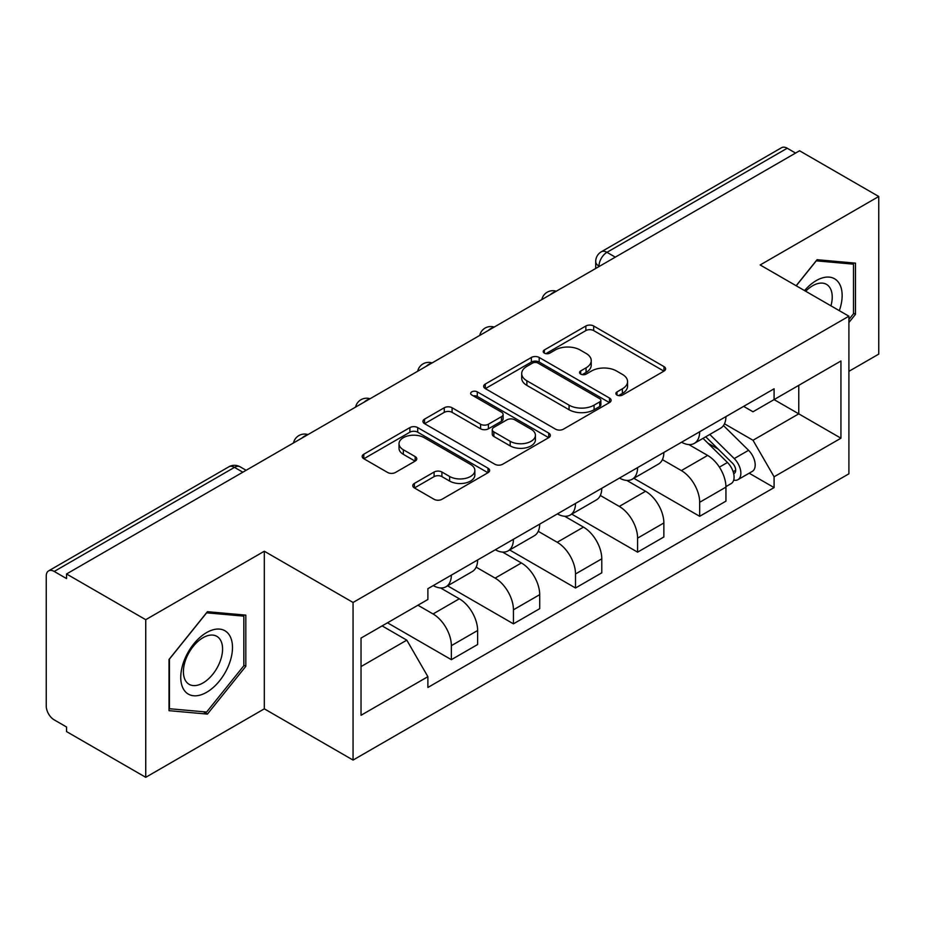 <?xml version="1.0" encoding="UTF-8"?>
<svg xmlns="http://www.w3.org/2000/svg" width="925" height="925" viewBox="0 0 925 925"><rect width="100%" height="100%" fill="white"/><g stroke="black" fill="none" stroke-linecap="round" stroke-linejoin="round"><path stroke-width="1.39" d="M617.01 395.067A3.862 2.232 0 0 0 622.479 395.067L663.988 371.11A5.527 3.191 0 0 0 665.607 368.855A5.527 3.191 0 0 0 663.988 366.601L593.677 326.005A5.527 3.191 0 0 0 585.86 326.005L544.363 349.962A3.862 2.232 0 0 0 543.229 351.546A3.862 2.232 0 0 0 544.363 353.119A3.862 2.232 0 0 0 549.832 353.119L555.197 350.02A17.679 10.21 0 0 1 580.195 350.02L586.057 353.408A17.679 10.21 0 0 1 591.237 360.623A17.679 10.21 0 0 1 586.057 367.838L580.692 370.937A3.862 2.232 0 0 0 579.559 372.521A3.862 2.232 0 0 0 580.692 374.093A3.862 2.232 0 0 0 586.161 374.093L591.526 370.994A17.679 10.21 0 0 1 616.524 370.994L622.386 374.382A17.679 10.21 0 0 1 627.566 381.597A17.679 10.21 0 0 1 622.386 388.812L617.01 391.911A3.862 2.232 0 0 0 615.877 393.483A3.862 2.232 0 0 0 617.01 395.067L617.01 391.911M414.388 483.417A5.527 3.191 0 0 0 412.77 485.671A5.527 3.191 0 0 0 414.388 487.926L434.114 499.315A5.527 3.191 0 0 0 441.919 499.315L488.018 472.698A5.527 3.191 0 0 0 489.637 470.443A5.527 3.191 0 0 0 488.018 468.189L417.707 427.593A5.527 3.191 0 0 0 409.891 427.593L363.803 454.21A5.527 3.191 0 0 0 362.184 456.464A5.527 3.191 0 0 0 363.803 458.719L387.633 472.478A5.527 3.191 0 0 0 395.438 472.478L415.163 461.089A5.527 3.191 0 0 0 416.782 458.835A5.527 3.191 0 0 0 415.163 456.58L403.346 449.758A14.777 8.533 0 0 1 399.022 443.722A14.777 8.533 0 0 1 408.145 435.837A14.777 8.533 0 0 1 424.251 437.687L470.536 464.419A14.777 8.533 0 0 1 474.86 470.443A14.777 8.533 0 0 1 465.738 478.329A14.777 8.533 0 0 1 449.642 476.479L441.919 472.028A5.527 3.191 0 0 0 434.114 472.028L414.388 483.417L414.388 487.926M353.061 602.464L264.319 551.231L145.734 619.692L66.542 573.974L799.558 150.775L878.75 196.493L760.165 264.966L848.907 316.2L353.061 602.464L353.061 760.072L848.907 473.808L848.907 316.2M555.59 429.177A5.527 3.191 0 0 0 563.406 429.177L609.494 402.572A5.527 3.191 0 0 0 611.113 400.305A5.527 3.191 0 0 0 609.494 398.051L539.183 357.466A5.527 3.191 0 0 0 531.378 357.466L485.278 384.072A5.527 3.191 0 0 0 483.659 386.326A5.527 3.191 0 0 0 485.278 388.581L555.59 429.177M473.346 395.9A3.862 2.232 0 0 1 477.277 396.443L477.277 391.853L548.756 433.12A5.527 3.191 0 0 1 550.375 435.374A5.527 3.191 0 0 1 548.756 437.629L502.668 464.246A5.527 3.191 0 0 1 494.852 464.246L424.54 423.65L424.54 419.141A5.527 3.191 0 0 0 422.922 421.395A5.527 3.191 0 0 0 424.54 423.65M424.54 419.141L444.266 407.752A5.527 3.191 0 0 1 452.082 407.752L480.595 424.217A5.527 3.191 0 0 0 488.412 424.217L501.489 416.666A5.527 3.191 0 0 0 503.108 414.4A5.527 3.191 0 0 0 501.489 412.145L471.808 395.01A3.862 2.232 0 0 1 470.675 393.437A3.862 2.232 0 0 1 473.057 391.368A3.862 2.232 0 0 1 477.277 391.853M145.734 619.692L145.734 777.312L66.542 731.594L66.542 726.992L54.205 719.87A11.25 6.498 -120 0 1 46.25 706.087L46.25 576.044A11.25 6.498 -120 0 1 48.586 570.887L228.845 466.813A11.25 6.498 60 0 1 234.476 467.368L54.205 571.453A11.25 6.498 -120 0 0 48.586 570.887M848.907 371.341L878.75 354.113L878.75 196.493M145.734 777.312L264.319 708.839L353.061 760.072M66.542 573.974L66.542 578.576L54.205 571.453M615.31 257.15L606.95 252.328A11.25 6.498 60 0 0 601.331 251.773L781.59 147.688A11.25 6.498 60 0 1 787.221 148.243L606.95 252.328A11.25 6.498 120 0 0 598.995 266.111L598.995 266.573M795.581 153.076L787.221 148.243M699.67 431.767A25.888 14.95 60 0 1 694.317 443.387L720.575 428.217A25.888 14.95 -120 0 0 725.94 416.597M662.404 459.644L681.367 470.594A25.888 14.95 60 0 1 699.67 502.298L725.94 487.128A25.888 14.95 -120 0 0 707.637 455.424L688.836 444.578M725.94 487.128L725.94 501.153L699.67 516.312L633.833 478.294M694.317 443.387A25.888 14.95 60 0 1 681.575 442.219M699.67 502.298L699.67 516.312M637.591 467.599A25.888 14.95 60 0 1 632.237 479.219L658.496 464.061A25.888 14.95 -120 0 0 663.861 452.441M571.754 514.138L637.591 552.156L663.861 536.986L663.861 522.972A25.888 14.95 -120 0 0 645.558 491.267L626.757 480.41M632.237 479.219A25.888 14.95 60 0 1 619.484 478.052M600.325 495.476L619.288 506.426A25.888 14.95 60 0 1 637.591 538.142L637.591 552.156M575.512 503.443A25.888 14.95 60 0 1 570.158 515.063L596.417 499.905A25.888 14.95 -120 0 0 601.782 488.284M509.675 549.982L575.512 587.999L601.782 572.829L601.782 558.816A25.888 14.95 -120 0 0 583.478 527.111L564.678 516.254M570.158 515.063A25.888 14.95 60 0 1 557.405 513.895M538.246 531.32L557.208 542.27A25.888 14.95 60 0 1 575.512 573.974L575.512 587.999M513.433 539.287A25.888 14.95 60 0 1 508.079 550.907L534.338 535.748A25.888 14.95 -120 0 0 539.703 524.117M447.596 585.826L513.433 623.832L539.703 608.673L539.703 594.659A25.888 14.95 -120 0 0 521.399 562.955L502.599 552.098M508.079 550.907A25.888 14.95 60 0 1 495.326 549.739M476.167 567.164L495.129 578.113A25.888 14.95 60 0 1 513.433 609.818L513.433 623.832M451.354 575.13A25.888 14.95 60 0 1 446 586.751L472.259 571.581A25.888 14.95 -120 0 0 477.624 559.96M387.483 622.803L451.354 659.675L477.624 644.517L477.624 630.503A25.888 14.95 -120 0 0 459.32 598.787L440.52 587.942M446 586.751A25.888 14.95 60 0 1 433.247 585.583M417.927 605.228L433.05 613.957A25.888 14.95 60 0 1 451.354 645.662L451.354 659.675M743.642 406.376L752.996 411.775L840.941 360.993L798.761 385.355L798.761 413.845L752.996 440.265L724.483 423.8M361.028 666.567L406.792 640.146L427.882 676.672L361.028 715.279L361.028 638.077L427.882 599.481L427.882 588.682L774.086 388.801L774.086 399.6L840.941 438.196L774.086 476.791L752.996 440.265M840.941 360.993L840.941 438.196M427.882 676.672L427.882 687.472L774.086 487.591L774.086 476.791M848.907 322.513L855.475 314.338L855.475 263.139L817.064 259.705L796.147 285.733M264.319 551.231L264.319 708.839M169.021 710.666L207.42 714.1L245.819 666.324L245.819 615.125L207.42 611.691L169.021 659.467L169.021 710.666M406.792 640.146L382.118 625.901M749.157 473.195L774.086 487.591M853.486 313.193L855.475 314.338M203.361 711.753L207.42 714.1M243.83 665.179L245.819 666.324M618.559 395.611L622.386 393.403A17.679 10.21 0 0 0 627.566 386.188L627.566 381.597M591.237 360.623L591.237 365.213A17.679 10.21 0 0 1 586.057 372.428L582.23 374.637M663.907 371.145L593.677 330.595A5.527 3.191 0 0 0 585.86 330.595L545.912 353.662M609.425 402.606L539.183 362.057A5.527 3.191 0 0 0 531.378 362.057L485.359 388.627M599.735 401.889A3.862 2.232 0 0 0 600.857 400.305A3.862 2.232 0 0 0 599.735 398.733L538.015 363.097A3.862 2.232 0 0 0 532.546 363.097L526.88 366.369A17.679 10.21 0 0 0 521.7 373.584A17.679 10.21 0 0 0 526.88 380.799L569.072 405.162A17.679 10.21 0 0 0 594.07 405.162L599.735 401.889L599.735 406.48A3.862 2.232 0 0 0 600.857 404.907L600.857 400.305M521.7 373.584L521.7 378.186A17.679 10.21 0 0 0 526.88 385.401L526.88 380.799M599.735 406.48L594.07 409.752A17.679 10.21 0 0 1 569.072 409.752L526.88 385.401M424.61 423.696L444.266 412.353L444.266 407.752M503.108 414.4L503.108 419.002A5.527 3.191 0 0 1 501.489 421.257L488.412 428.807A5.527 3.191 0 0 1 480.595 428.807L452.082 412.353A5.527 3.191 0 0 0 444.266 412.353M477.277 396.443L548.687 437.675M510.184 441.294A14.777 8.533 0 0 0 526.29 443.144A14.777 8.533 0 0 0 535.413 435.27A14.777 8.533 0 0 0 531.077 429.235L514.774 419.823A5.527 3.191 0 0 0 506.958 419.823L493.869 427.373A5.527 3.191 0 0 0 492.262 429.628A5.527 3.191 0 0 0 493.869 431.882L510.184 441.294L510.184 445.896A14.777 8.533 0 0 0 526.29 447.746A14.777 8.533 0 0 0 535.413 439.861L535.413 435.27M492.262 429.628L492.262 434.218A5.527 3.191 0 0 0 493.869 436.473L493.869 431.882M510.184 445.896L493.869 436.473M474.86 470.443L474.86 475.045A14.777 8.533 0 0 1 465.738 482.919A14.777 8.533 0 0 1 449.642 481.069L441.919 476.618A5.527 3.191 0 0 0 434.114 476.618L414.458 487.961M399.022 443.722L399.022 448.313A14.777 8.533 0 0 0 403.346 454.348L403.346 449.758M415.094 461.136L403.346 454.348M487.938 472.744L417.707 432.195A5.527 3.191 0 0 0 409.891 432.195L363.872 458.765M703.012 438.358L727.466 462.488A14.072 8.128 60 0 1 731.178 483.578L725.928 486.608M707.891 443.167L718.263 449.157M705.729 436.797L732.507 463.217A6.752 3.897 60 0 1 734.288 473.334A6.752 3.897 60 0 1 733.675 473.577M709.776 434.449L734.242 458.58A14.072 8.128 60 0 1 737.953 479.67A14.072 8.128 60 0 1 733.698 480.121M723.466 425.546L748.568 450.313A14.072 8.128 60 0 1 752.279 471.403L737.953 479.67M839.333 310.673A36.584 21.125 120 0 0 838.674 282.588A36.584 21.125 120 0 0 804.553 290.589M830.951 305.828A27.692 15.991 120 0 0 829.609 287.259A27.692 15.991 120 0 0 826.499 284.38A27.692 15.991 120 0 0 805.687 291.248M796.228 285.779L816.278 260.838L853.486 264.168L853.486 313.772L848.907 319.472M851.012 262.746L853.486 264.168M229.018 634.562A36.584 21.125 120 0 0 193.683 644.031A36.584 21.125 120 0 0 184.225 690.304A36.584 21.125 120 0 0 219.56 680.835A36.584 21.125 120 0 0 229.018 634.562M219.953 639.244A27.692 15.991 120 0 0 216.843 636.354A27.692 15.991 120 0 0 191.07 649.281A27.692 15.991 120 0 0 186.029 681.436A27.692 15.991 120 0 0 189.151 684.327A27.692 15.991 120 0 0 214.912 671.4A27.692 15.991 120 0 0 219.953 639.244M206.622 712.042L169.414 708.723L169.414 659.109L206.622 612.824L243.83 616.143L243.83 665.757L206.622 712.042M241.367 614.72L243.83 616.143M599.388 266.342L598.995 266.111A11.25 6.498 0 0 1 595.7 261.521L595.7 268.47M513.433 609.818L539.703 594.659M575.512 573.974L601.782 558.816M637.591 538.142L663.861 522.972M451.354 645.662L477.624 630.503M433.05 613.957L459.32 598.787M495.129 578.113L521.399 562.955M557.208 542.27L583.478 527.111M619.288 506.426L645.558 491.267M681.367 470.594L707.637 455.424M555.324 291.791A11.25 6.498 120 0 0 550.352 294.659M493.245 327.623A11.25 6.498 120 0 0 488.273 330.502M431.154 363.467A11.25 6.498 120 0 0 426.194 366.335M369.075 399.311A11.25 6.498 120 0 0 364.115 402.178M306.996 435.155A11.25 6.498 120 0 0 302.036 438.022M242.836 472.201L234.476 467.368A11.25 6.498 120 0 1 240.107 466.813A11.25 11.25 0 0 0 228.845 466.813M622.386 393.403L622.386 388.812M580.692 374.093L580.692 370.937M586.057 372.428L586.057 367.838M544.363 353.119L544.363 349.962M585.86 330.595L585.86 326.005M593.677 330.595L593.677 326.005M663.988 371.11L663.988 366.601M485.278 388.581L485.278 384.072M531.378 362.057L531.378 357.466M539.183 362.057L539.183 357.466M609.494 402.572L609.494 398.051M569.072 409.752L569.072 405.162M594.07 409.752L594.07 405.162M452.082 412.353L452.082 407.752M480.595 428.807L480.595 424.217M488.412 428.807L488.412 424.217M501.489 421.257L501.489 416.666M548.756 437.629L548.756 433.12M434.114 476.618L434.114 472.028M441.919 476.618L441.919 472.028M449.642 481.069L449.642 476.479M415.163 461.089L415.163 456.58M363.803 458.719L363.803 454.21M409.891 432.195L409.891 427.593M417.707 432.195L417.707 427.593M488.018 472.698L488.018 468.189M727.466 462.488L719.396 467.148M735.687 470.247L733.155 471.715M748.568 450.313L734.242 458.58M556.272 291.236A11.25 11.25 0 0 0 541.83 299.573M494.193 327.08A11.25 11.25 0 0 0 479.751 335.417M432.114 362.912A11.25 11.25 0 0 0 417.672 371.26M370.035 398.756A11.25 11.25 0 0 0 355.593 407.092M307.956 434.6A11.25 11.25 0 0 0 293.514 442.936M246.131 470.293L240.107 466.813M601.331 251.773A11.25 11.25 0 0 0 595.7 261.521"/></g></svg>
